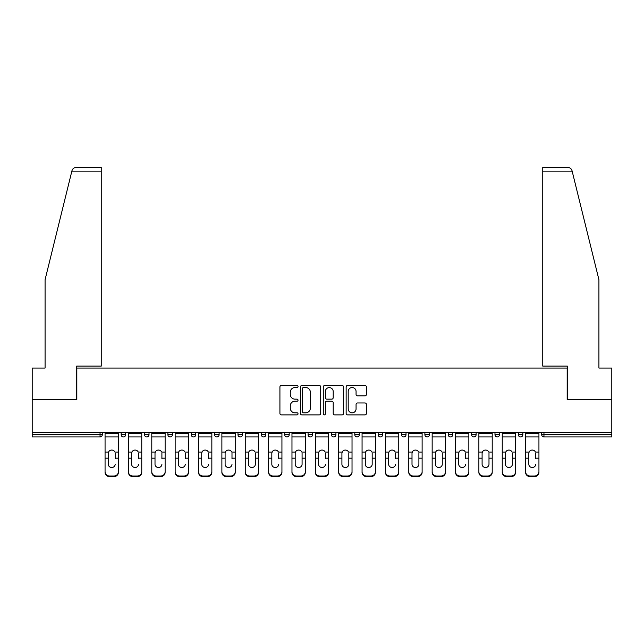 <?xml version="1.0" encoding="UTF-8"?>
<svg xmlns="http://www.w3.org/2000/svg" width="644" height="644" viewBox="0 0 644 644"><rect width="100%" height="100%" fill="white"/><g stroke="black" fill="none" stroke-linecap="round" stroke-linejoin="round"><path stroke-width="0.97" d="M298.035 386.505A1.03 1.03 0 0 0 297.013 385.474L281.388 385.474A1.473 1.473 0 0 0 279.923 386.947L279.923 413.408A1.473 1.473 0 0 0 281.388 414.881L297.013 414.881A1.03 1.03 0 0 0 298.035 413.851A1.03 1.03 0 0 0 297.013 412.82L294.984 412.82A4.701 4.701 0 0 1 290.283 408.119L290.283 405.913A4.701 4.701 0 0 1 294.984 401.204L297.013 401.204A1.03 1.03 0 0 0 298.035 400.182A1.03 1.03 0 0 0 297.013 399.151L294.984 399.151A4.701 4.701 0 0 1 290.283 394.442L290.283 392.236A4.701 4.701 0 0 1 294.984 387.535L297.013 387.535A1.03 1.03 0 0 0 298.035 386.505M364.963 395.843A1.473 1.473 0 0 0 366.436 394.37L366.436 386.947A1.473 1.473 0 0 0 364.963 385.474L347.615 385.474A1.473 1.473 0 0 0 346.142 386.947L346.142 413.408A1.473 1.473 0 0 0 347.615 414.881L364.963 414.881A1.473 1.473 0 0 0 366.436 413.408L366.436 404.44A1.473 1.473 0 0 0 364.963 402.975L357.541 402.975A1.473 1.473 0 0 0 356.068 404.44L356.068 408.892A3.936 3.936 0 0 1 352.139 412.82A3.936 3.936 0 0 1 348.203 408.892L348.203 391.472A3.936 3.936 0 0 1 352.139 387.535A3.936 3.936 0 0 1 356.068 391.472L356.068 394.37A1.473 1.473 0 0 0 357.541 395.843L364.963 395.843M71.677 171.859L71.943 170.781C72.627 168.656 74.076 167.52 76.306 167.368L101.245 167.368L101.245 171.859L71.677 171.859L45.08 279.689L45.08 368.054L32.2 368.054L32.2 399.505L76.829 399.505L76.829 368.054L567.171 368.054L567.171 399.505L611.8 399.505L611.8 432.301L32.2 432.301L32.2 434.7L100.045 434.7L100.045 432.301M101.245 171.859L101.245 366.106L76.684 366.106L76.684 399.505L32.2 399.505L32.2 432.301M320.712 386.947A1.473 1.473 0 0 0 319.247 385.474L301.899 385.474A1.473 1.473 0 0 0 300.426 386.947L300.426 413.408A1.473 1.473 0 0 0 301.899 414.881L319.247 414.881A1.473 1.473 0 0 0 320.712 413.408L320.712 386.947M324.753 385.474L342.101 385.474A1.473 1.473 0 0 1 343.574 386.947L343.574 413.408A1.473 1.473 0 0 1 342.101 414.881L334.679 414.881A1.473 1.473 0 0 1 333.206 413.408L333.206 402.677A1.473 1.473 0 0 0 331.741 401.204L326.814 401.204A1.473 1.473 0 0 0 325.341 402.677L325.341 413.851A1.03 1.03 0 0 1 324.318 414.881A1.03 1.03 0 0 1 323.288 413.851L323.288 386.947A1.473 1.473 0 0 1 324.753 385.474M100.045 436.946A2.246 2.246 0 0 0 102.291 434.7L100.045 434.7L100.045 436.946A2.246 2.246 0 0 0 102.291 434.7L102.291 432.301L102.291 434.7A2.246 2.246 0 0 1 100.045 436.946L32.2 436.946L32.2 434.7M611.8 432.301L611.8 436.946L543.955 436.946A2.246 2.246 0 0 1 541.709 434.7L541.709 432.301M121.161 432.301L121.161 434.7L121.161 432.301M123.407 436.946A2.246 2.246 0 0 1 121.161 434.7A2.246 2.246 0 0 0 123.407 436.946A2.246 2.246 0 0 0 125.652 434.7L125.652 432.301L125.652 434.7A2.246 2.246 0 0 1 123.407 436.946A2.246 2.246 0 0 1 121.161 434.7L125.652 434.7A2.246 2.246 0 0 1 123.407 436.946M144.522 432.301L144.522 434.7L144.522 432.301M149.022 432.301L149.022 434.7L149.022 432.301M167.891 434.7A2.246 2.246 0 0 0 170.137 436.946A2.246 2.246 0 0 0 172.383 434.7A2.246 2.246 0 0 1 170.137 436.946A2.246 2.246 0 0 0 172.383 434.7L172.383 432.301L172.383 434.7L167.891 434.7A2.246 2.246 0 0 0 170.137 436.946A2.246 2.246 0 0 1 167.891 434.7L167.891 432.301M191.252 434.7A2.246 2.246 0 0 0 193.498 436.946A2.246 2.246 0 0 0 195.744 434.7A2.246 2.246 0 0 1 193.498 436.946A2.246 2.246 0 0 0 195.744 434.7L195.744 432.301L195.744 434.7L191.252 434.7A2.246 2.246 0 0 0 193.498 436.946A2.246 2.246 0 0 1 191.252 434.7L191.252 432.301M214.613 434.7A2.246 2.246 0 0 0 216.867 436.946A2.246 2.246 0 0 0 219.113 434.7A2.246 2.246 0 0 1 216.867 436.946A2.246 2.246 0 0 0 219.113 434.7L219.113 432.301L219.113 434.7L214.613 434.7A2.246 2.246 0 0 0 216.867 436.946A2.246 2.246 0 0 1 214.613 434.7L214.613 432.301M237.982 434.7A2.246 2.246 0 0 0 240.228 436.946A2.246 2.246 0 0 0 242.474 434.7L242.474 432.301L242.474 434.7L237.982 434.7A2.246 2.246 0 0 0 240.228 436.946A2.246 2.246 0 0 1 237.982 434.7L237.982 432.301M261.343 432.301L261.343 434.7L261.343 432.301M265.835 432.301L265.835 434.7L265.835 432.301M284.704 432.301L284.704 434.7L284.704 432.301M289.204 432.301L289.204 434.7L289.204 432.301M308.074 432.301L308.074 434.7L308.074 432.301M312.565 432.301L312.565 434.7L312.565 432.301M331.435 432.301L331.435 434.7L331.435 432.301M335.927 432.301L335.927 434.7L335.927 432.301M359.296 432.301L359.296 434.7A2.246 2.246 0 0 1 357.042 436.946A2.246 2.246 0 0 1 354.796 434.7L354.796 432.301M378.165 432.301L378.165 434.7L378.165 432.301M382.657 432.301L382.657 434.7L382.657 432.301M401.526 432.301L401.526 434.7L401.526 432.301M406.018 432.301L406.018 434.7A2.246 2.246 0 0 1 403.772 436.946A2.246 2.246 0 0 1 401.526 434.7A2.246 2.246 0 0 0 403.772 436.946A2.246 2.246 0 0 1 401.526 434.7L406.018 434.7A2.246 2.246 0 0 1 403.772 436.946M429.387 432.301L429.387 434.7A2.246 2.246 0 0 1 427.133 436.946A2.246 2.246 0 0 1 424.887 434.7L424.887 432.301M452.748 432.301L452.748 434.7A2.246 2.246 0 0 1 450.502 436.946A2.246 2.246 0 0 1 448.256 434.7L448.256 432.301M476.109 432.301L476.109 434.7A2.246 2.246 0 0 1 473.863 436.946A2.246 2.246 0 0 1 471.617 434.7L471.617 432.301M499.478 432.301L499.478 434.7A2.246 2.246 0 0 1 497.224 436.946A2.246 2.246 0 0 1 494.978 434.7L494.978 432.301M522.839 432.301L522.839 434.7A2.246 2.246 0 0 1 520.594 436.946A2.246 2.246 0 0 1 518.348 434.7L518.348 432.301M146.776 436.946A2.246 2.246 0 0 1 144.522 434.7A2.246 2.246 0 0 0 146.776 436.946A2.246 2.246 0 0 0 149.022 434.7A2.246 2.246 0 0 1 146.776 436.946A2.246 2.246 0 0 1 144.522 434.7L149.022 434.7A2.246 2.246 0 0 1 146.776 436.946M263.589 436.946A2.246 2.246 0 0 1 261.343 434.7A2.246 2.246 0 0 0 263.589 436.946A2.246 2.246 0 0 0 265.835 434.7A2.246 2.246 0 0 1 263.589 436.946A2.246 2.246 0 0 1 261.343 434.7L265.835 434.7M286.958 436.946A2.246 2.246 0 0 1 284.704 434.7L289.204 434.7A2.246 2.246 0 0 1 286.958 436.946A2.246 2.246 0 0 0 289.204 434.7M310.319 436.946A2.246 2.246 0 0 1 308.074 434.7A2.246 2.246 0 0 0 310.319 436.946A2.246 2.246 0 0 0 312.565 434.7A2.246 2.246 0 0 1 310.319 436.946A2.246 2.246 0 0 1 308.074 434.7L312.565 434.7M333.681 436.946A2.246 2.246 0 0 1 331.435 434.7A2.246 2.246 0 0 0 333.681 436.946A2.246 2.246 0 0 0 335.927 434.7A2.246 2.246 0 0 1 333.681 436.946A2.246 2.246 0 0 1 331.435 434.7L335.927 434.7A2.246 2.246 0 0 1 333.681 436.946M380.411 436.946A2.246 2.246 0 0 1 378.165 434.7L382.657 434.7A2.246 2.246 0 0 1 380.411 436.946A2.246 2.246 0 0 0 382.657 434.7M303.517 387.535A1.03 1.03 0 0 0 302.487 388.565L302.487 411.79A1.03 1.03 0 0 0 303.517 412.82L305.642 412.82A4.701 4.701 0 0 0 310.352 408.119L310.352 392.236A4.701 4.701 0 0 0 305.642 387.535L303.517 387.535M333.206 391.544A3.936 3.936 0 0 0 329.277 387.608A3.936 3.936 0 0 0 325.341 391.544L325.341 397.678A1.473 1.473 0 0 0 326.814 399.151L331.741 399.151A1.473 1.473 0 0 0 333.206 397.678L333.206 391.544M115.171 453.384L115.171 458.174L118.391 458.174L118.391 432.301M105.061 458.81L105.061 472.382L105.061 452.064L108.554 452.064L108.281 453.384L108.554 452.064A3.445 3.3 0 0 1 114.898 452.064L118.391 452.064M115.171 458.81L115.171 458.174M111.726 467.504A3.445 3.26 180 0 0 115.171 464.244A3.445 3.26 180 0 1 111.726 467.504A3.445 3.26 180 0 1 108.281 464.244L108.281 453.384M118.391 471.754L118.391 472.382A4.492 4.25 180 0 1 113.899 476.632L113.899 476.005A4.492 4.25 0 0 0 118.391 471.754L118.391 458.174M105.061 471.754A4.492 4.25 0 0 0 109.552 476.005L109.552 476.632L113.899 476.632M109.552 476.632A4.492 4.25 180 0 1 105.061 472.382M109.552 476.005L113.899 476.005M105.061 452.064L105.061 432.301M101.245 167.368L83.269 167.368L101.245 167.368M71.943 170.781C72.361 169.573 72.361 169.573 71.943 170.781C72.361 169.573 72.361 169.573 71.943 170.781M572.323 171.859L572.057 170.781C571.639 169.573 571.639 169.573 572.057 170.781C571.639 169.573 571.639 169.573 572.057 170.781C571.373 168.656 569.924 167.52 567.694 167.368L542.755 167.368L542.755 366.106L567.316 366.106L567.316 399.505L611.8 399.505L611.8 368.054L598.92 368.054L598.92 279.689L572.323 171.859L542.755 171.859M138.532 453.384L138.532 458.174L141.752 458.174L141.752 432.301M128.422 458.81L128.422 472.382L128.422 452.064L131.923 452.064L131.642 453.384L131.923 452.064A3.445 3.3 0 0 1 138.259 452.064L141.752 452.064M138.532 458.81L138.532 458.174M135.087 467.504A3.445 3.26 180 0 0 138.532 464.244A3.445 3.26 180 0 1 135.087 467.504A3.445 3.26 180 0 1 131.642 464.244L131.642 453.384M161.902 453.384L161.902 458.174L165.122 458.174L165.122 432.301M151.791 458.81L151.791 472.382L151.791 452.064L155.285 452.064L155.011 453.384L155.285 452.064A3.445 3.3 0 0 1 161.628 452.064L165.122 452.064M165.122 472.382L165.122 471.754L165.122 472.382A4.492 4.25 180 0 1 160.622 476.632L160.622 476.005A4.492 4.25 0 0 0 165.122 471.754L165.122 458.174M161.902 458.81L161.902 458.174M158.456 467.504A3.445 3.26 180 0 0 161.902 464.244A3.445 3.26 180 0 1 158.456 467.504A3.445 3.26 180 0 1 155.011 464.244L155.011 453.384M185.263 453.384L185.263 458.174L188.483 458.174L188.483 432.301M175.152 458.81L175.152 472.382L175.152 452.064L178.646 452.064L178.372 453.384L178.646 452.064A3.445 3.3 0 0 1 184.989 452.064L188.483 452.064M188.483 472.382L188.483 471.754L188.483 472.382A4.492 4.25 180 0 1 183.991 476.632L183.991 476.005A4.492 4.25 0 0 0 188.483 471.754L188.483 458.174M185.263 458.81L185.263 458.174M181.817 467.504A3.445 3.26 180 0 0 185.263 464.244A3.445 3.26 180 0 1 181.817 467.504A3.445 3.26 180 0 1 178.372 464.244L178.372 453.384M208.624 453.384L208.624 458.174L211.844 458.174L211.844 432.301M198.513 458.81L198.513 472.382L198.513 452.064L202.015 452.064L201.733 453.384L202.015 452.064A3.445 3.3 0 0 1 208.35 452.064L211.844 452.064M208.624 458.81L208.624 458.174M205.178 467.504A3.445 3.26 180 0 0 208.624 464.244A3.445 3.26 180 0 1 205.178 467.504A3.445 3.26 180 0 1 201.733 464.244L201.733 453.384M231.993 453.384L231.993 458.174L235.213 458.174L235.213 432.301M221.882 458.81L221.882 472.382L221.882 452.064L225.376 452.064L225.102 453.384L225.376 452.064A3.445 3.3 0 0 1 231.711 452.064L235.213 452.064M235.213 472.382L235.213 471.754L235.213 472.382A4.492 4.25 180 0 1 230.713 476.632L230.713 476.005A4.492 4.25 0 0 0 235.213 471.754L235.213 458.174M231.993 458.81L231.993 458.174M228.548 467.504A3.445 3.26 180 0 0 231.993 464.244A3.445 3.26 180 0 1 228.548 467.504A3.445 3.26 180 0 1 225.102 464.244L225.102 453.384M141.752 471.754L141.752 472.382A4.492 4.25 180 0 1 137.261 476.632L137.261 476.005A4.492 4.25 0 0 0 141.752 471.754L141.752 458.174M128.422 471.754A4.492 4.25 0 0 0 132.922 476.005L132.922 476.632L137.261 476.632M132.922 476.632A4.492 4.25 180 0 1 128.422 472.382M132.922 476.005L137.261 476.005M128.422 452.064L128.422 432.301M151.791 471.754A4.492 4.25 0 0 0 156.283 476.005L156.283 476.632L160.622 476.632M156.283 476.632A4.492 4.25 180 0 1 151.791 472.382M156.283 476.005L160.622 476.005M151.791 452.064L151.791 432.301M175.152 471.754A4.492 4.25 0 0 0 179.644 476.005L179.644 476.632L183.991 476.632M179.644 476.632A4.492 4.25 180 0 1 175.152 472.382M179.644 476.005L183.991 476.005M175.152 452.064L175.152 432.301M211.844 471.754L211.844 472.382A4.492 4.25 180 0 1 207.352 476.632L207.352 476.005A4.492 4.25 0 0 0 211.844 471.754L211.844 458.174M198.513 471.754A4.492 4.25 0 0 0 203.013 476.005L203.013 476.632L207.352 476.632M203.013 476.632A4.492 4.25 180 0 1 198.513 472.382M203.013 476.005L207.352 476.005M198.513 452.064L198.513 432.301M221.882 471.754A4.492 4.25 0 0 0 226.374 476.005L226.374 476.632L230.713 476.632M226.374 476.632A4.492 4.25 180 0 1 221.882 472.382M226.374 476.005L230.713 476.005M221.882 452.064L221.882 432.301M255.354 453.384L255.354 458.174L258.574 458.174L258.574 432.301M245.243 458.81L245.243 472.382L245.243 452.064L248.737 452.064L248.463 453.384L248.737 452.064A3.445 3.3 0 0 1 255.08 452.064L258.574 452.064M258.574 458.81L258.574 472.382A4.492 4.25 180 0 1 254.082 476.632L254.082 476.005A4.492 4.25 0 0 0 258.574 471.754L258.574 458.174M255.354 464.244A3.445 3.26 180 0 1 251.909 467.504A3.445 3.26 180 0 1 248.463 464.244A3.445 3.26 180 0 0 251.909 467.504A3.445 3.26 180 0 0 255.354 464.244L255.354 458.174M248.463 464.244L248.463 453.384M245.243 471.754A4.492 4.25 0 0 0 249.735 476.005L249.735 476.632L254.082 476.632M249.735 476.632A4.492 4.25 180 0 1 245.243 472.382M249.735 476.005L254.082 476.005M245.243 452.064L245.243 432.301M258.574 471.754L258.574 472.382M278.715 453.384L278.715 458.174L281.935 458.174L281.935 432.301M268.604 458.81L268.604 472.382L268.604 452.064L272.106 452.064L271.824 453.384L272.106 452.064A3.445 3.3 0 0 1 278.441 452.064L281.935 452.064M281.935 472.382L281.935 471.754L281.935 472.382A4.492 4.25 180 0 1 277.443 476.632L277.443 476.005A4.492 4.25 0 0 0 281.935 471.754L281.935 458.174M278.715 458.81L278.715 458.174M275.27 467.504A3.445 3.26 180 0 0 278.715 464.244A3.445 3.26 180 0 1 275.27 467.504A3.445 3.26 180 0 1 271.824 464.244L271.824 453.384M268.604 471.754A4.492 4.25 0 0 0 273.104 476.005L273.104 476.632L277.443 476.632M273.104 476.632A4.492 4.25 180 0 1 268.604 472.382M273.104 476.005L277.443 476.005M268.604 452.064L268.604 432.301M302.084 453.384L302.084 458.174L305.304 458.174L305.304 432.301M291.974 458.81L291.974 472.382L291.974 452.064L295.467 452.064L295.194 453.384L295.467 452.064A3.445 3.3 0 0 1 301.803 452.064L305.304 452.064M305.304 458.81L305.304 472.382A4.492 4.25 180 0 1 300.804 476.632L300.804 476.005A4.492 4.25 0 0 0 305.304 471.754L305.304 458.174M302.084 464.244A3.445 3.26 180 0 1 298.639 467.504A3.445 3.26 180 0 1 295.194 464.244A3.445 3.26 180 0 0 298.639 467.504A3.445 3.26 180 0 0 302.084 464.244L302.084 458.174M295.194 464.244L295.194 453.384M291.974 471.754A4.492 4.25 0 0 0 296.465 476.005L296.465 476.632L300.804 476.632M296.465 476.632A4.492 4.25 180 0 1 291.974 472.382M296.465 476.005L300.804 476.005M291.974 452.064L291.974 432.301M305.304 471.754L305.304 472.382M325.445 453.384L325.445 458.174L328.665 458.174L328.665 432.301M315.335 458.81L315.335 472.382L315.335 452.064L318.828 452.064L318.555 453.384L318.828 452.064A3.445 3.3 0 0 1 325.172 452.064L328.665 452.064M325.445 458.81L325.445 458.174M322 467.504A3.445 3.26 180 0 0 325.445 464.244A3.445 3.26 180 0 1 322 467.504A3.445 3.26 180 0 1 318.555 464.244L318.555 453.384M328.665 471.754L328.665 472.382A4.492 4.25 180 0 1 324.173 476.632L324.173 476.005A4.492 4.25 0 0 0 328.665 471.754L328.665 458.174M315.335 471.754A4.492 4.25 0 0 0 319.827 476.005L319.827 476.632L324.173 476.632M319.827 476.632A4.492 4.25 180 0 1 315.335 472.382M319.827 476.005L324.173 476.005M315.335 452.064L315.335 432.301M348.807 453.384L348.807 458.174L352.027 458.174L352.027 432.301M338.696 458.81L338.696 472.382L338.696 452.064L342.197 452.064L341.916 453.384L342.197 452.064A3.445 3.3 0 0 1 348.533 452.064L352.027 452.064M352.027 458.81L352.027 472.382A4.492 4.25 180 0 1 347.535 476.632L347.535 476.005A4.492 4.25 0 0 0 352.027 471.754L352.027 458.174M348.807 464.244A3.445 3.26 180 0 1 345.361 467.504A3.445 3.26 180 0 1 341.916 464.244A3.445 3.26 180 0 0 345.361 467.504A3.445 3.26 180 0 0 348.807 464.244L348.807 458.174M341.916 464.244L341.916 453.384M338.696 471.754A4.492 4.25 0 0 0 343.196 476.005L343.196 476.632L347.535 476.632M343.196 476.632A4.492 4.25 180 0 1 338.696 472.382M343.196 476.005L347.535 476.005M338.696 452.064L338.696 432.301M352.027 471.754L352.027 472.382M372.176 453.384L372.176 458.174L375.396 458.174L375.396 432.301M362.065 458.81L362.065 472.382L362.065 452.064L365.559 452.064L365.285 453.384L365.559 452.064A3.445 3.3 0 0 1 371.894 452.064L375.396 452.064M375.396 458.81L375.396 472.382A4.492 4.25 180 0 1 370.896 476.632L370.896 476.005A4.492 4.25 0 0 0 375.396 471.754L375.396 458.174M372.176 464.244A3.445 3.26 180 0 1 368.73 467.504A3.445 3.26 180 0 1 365.285 464.244A3.445 3.26 180 0 0 368.73 467.504A3.445 3.26 180 0 0 372.176 464.244L372.176 458.174M365.285 464.244L365.285 453.384M362.065 471.754A4.492 4.25 0 0 0 366.557 476.005L366.557 476.632L370.896 476.632M366.557 476.632A4.492 4.25 180 0 1 362.065 472.382M366.557 476.005L370.896 476.005M362.065 452.064L362.065 432.301M375.396 471.754L375.396 472.382M395.537 453.384L395.537 458.174L398.757 458.174L398.757 432.301M385.426 458.81L385.426 472.382L385.426 452.064L388.92 452.064L388.646 453.384L388.92 452.064A3.445 3.3 0 0 1 395.263 452.064L398.757 452.064M398.757 472.382L398.757 471.754L398.757 472.382A4.492 4.25 180 0 1 394.265 476.632L394.265 476.005A4.492 4.25 0 0 0 398.757 471.754L398.757 458.174M395.537 458.81L395.537 458.174M392.091 467.504A3.445 3.26 180 0 0 395.537 464.244A3.445 3.26 180 0 1 392.091 467.504A3.445 3.26 180 0 1 388.646 464.244L388.646 453.384M385.426 471.754A4.492 4.25 0 0 0 389.918 476.005L389.918 476.632L394.265 476.632M389.918 476.632A4.492 4.25 180 0 1 385.426 472.382M389.918 476.005L394.265 476.005M385.426 452.064L385.426 432.301M418.898 453.384L418.898 458.174L422.118 458.174L422.118 432.301M408.787 458.81L408.787 472.382L408.787 452.064L412.289 452.064L412.007 453.384L412.289 452.064A3.445 3.3 0 0 1 418.624 452.064L422.118 452.064M422.118 458.81L422.118 472.382A4.492 4.25 180 0 1 417.626 476.632L417.626 476.005A4.492 4.25 0 0 0 422.118 471.754L422.118 458.174M418.898 464.244A3.445 3.26 180 0 1 415.452 467.504A3.445 3.26 180 0 1 412.007 464.244A3.445 3.26 180 0 0 415.452 467.504A3.445 3.26 180 0 0 418.898 464.244L418.898 458.174M412.007 464.244L412.007 453.384M408.787 471.754A4.492 4.25 0 0 0 413.287 476.005L413.287 476.632L417.626 476.632M413.287 476.632A4.492 4.25 180 0 1 408.787 472.382M413.287 476.005L417.626 476.005M408.787 452.064L408.787 432.301M422.118 471.754L422.118 472.382M442.267 453.384L442.267 458.174L445.487 458.174L445.487 432.301M432.156 458.81L432.156 472.382L432.156 452.064L435.65 452.064L435.376 453.384L435.65 452.064A3.445 3.3 0 0 1 441.985 452.064L445.487 452.064M445.487 458.81L445.487 472.382A4.492 4.25 180 0 1 440.987 476.632L440.987 476.005A4.492 4.25 0 0 0 445.487 471.754L445.487 458.174M442.267 464.244A3.445 3.26 180 0 1 438.822 467.504A3.445 3.26 180 0 1 435.376 464.244A3.445 3.26 180 0 0 438.822 467.504A3.445 3.26 180 0 0 442.267 464.244L442.267 458.174M435.376 464.244L435.376 453.384M432.156 471.754A4.492 4.25 0 0 0 436.648 476.005L436.648 476.632L440.987 476.632M436.648 476.632A4.492 4.25 180 0 1 432.156 472.382M436.648 476.005L440.987 476.005M432.156 452.064L432.156 432.301M445.487 471.754L445.487 472.382M465.628 453.384L465.628 458.174L468.848 458.174L468.848 432.301M455.517 458.81L455.517 472.382L455.517 452.064L459.011 452.064L458.737 453.384L459.011 452.064A3.445 3.3 0 0 1 465.354 452.064L468.848 452.064M468.848 472.382L468.848 471.754L468.848 472.382A4.492 4.25 180 0 1 464.356 476.632L464.356 476.005A4.492 4.25 0 0 0 468.848 471.754L468.848 458.174M465.628 458.81L465.628 458.174M462.183 467.504A3.445 3.26 180 0 0 465.628 464.244A3.445 3.26 180 0 1 462.183 467.504A3.445 3.26 180 0 1 458.737 464.244L458.737 453.384M455.517 471.754A4.492 4.25 0 0 0 460.009 476.005L460.009 476.632L464.356 476.632M460.009 476.632A4.492 4.25 180 0 1 455.517 472.382M460.009 476.005L464.356 476.005M455.517 452.064L455.517 432.301M488.989 453.384L488.989 458.174L492.209 458.174L492.209 432.301M478.878 458.81L478.878 472.382L478.878 452.064L482.372 452.064L482.098 453.384L482.372 452.064A3.445 3.3 0 0 1 488.716 452.064L492.209 452.064M492.209 458.81L492.209 472.382A4.492 4.25 180 0 1 487.717 476.632L487.717 476.005A4.492 4.25 0 0 0 492.209 471.754L492.209 458.174M488.989 464.244A3.445 3.26 180 0 1 485.544 467.504A3.445 3.26 180 0 1 482.098 464.244A3.445 3.26 180 0 0 485.544 467.504A3.445 3.26 180 0 0 488.989 464.244L488.989 458.174M482.098 464.244L482.098 453.384M478.878 471.754A4.492 4.25 0 0 0 483.378 476.005L483.378 476.632L487.717 476.632M483.378 476.632A4.492 4.25 180 0 1 478.878 472.382M483.378 476.005L487.717 476.005M478.878 452.064L478.878 432.301M492.209 471.754L492.209 472.382M512.358 453.384L512.358 458.174L515.578 458.174L515.578 432.301M502.248 458.81L502.248 472.382L502.248 452.064L505.741 452.064L505.468 453.384L505.741 452.064A3.445 3.3 0 0 1 512.077 452.064L515.578 452.064M515.578 458.81L515.578 472.382A4.492 4.25 180 0 1 511.078 476.632L511.078 476.005A4.492 4.25 0 0 0 515.578 471.754L515.578 458.174M512.358 464.244A3.445 3.26 180 0 1 508.913 467.504A3.445 3.26 180 0 1 505.468 464.244A3.445 3.26 180 0 0 508.913 467.504A3.445 3.26 180 0 0 512.358 464.244L512.358 458.174M505.468 464.244L505.468 453.384M502.248 471.754A4.492 4.25 0 0 0 506.739 476.005L506.739 476.632L511.078 476.632M506.739 476.632A4.492 4.25 180 0 1 502.248 472.382M506.739 476.005L511.078 476.005M502.248 452.064L502.248 432.301M515.578 471.754L515.578 472.382M535.719 453.384L535.719 458.174L538.939 458.174L538.939 432.301M525.609 458.81L525.609 472.382L525.609 452.064L529.102 452.064L528.829 453.384L529.102 452.064A3.445 3.3 0 0 1 535.446 452.064L538.939 452.064M538.939 472.382L538.939 471.754L538.939 472.382A4.492 4.25 180 0 1 534.448 476.632L534.448 476.005A4.492 4.25 0 0 0 538.939 471.754L538.939 458.174M535.719 458.81L535.719 458.174M532.274 467.504A3.445 3.26 180 0 0 535.719 464.244A3.445 3.26 180 0 1 532.274 467.504A3.445 3.26 180 0 1 528.829 464.244L528.829 453.384M525.609 471.754A4.492 4.25 0 0 0 530.101 476.005L530.101 476.632L534.448 476.632M530.101 476.632A4.492 4.25 180 0 1 525.609 472.382M530.101 476.005L534.448 476.005M525.609 452.064L525.609 432.301M543.955 432.301L543.955 434.7L611.8 434.7M541.709 434.7L543.955 434.7L543.955 436.946M240.228 436.946A2.246 2.246 0 0 0 242.474 434.7M357.042 436.946A2.246 2.246 0 0 0 359.296 434.7L354.796 434.7M427.133 436.946A2.246 2.246 0 0 0 429.387 434.7L424.887 434.7M450.502 436.946A2.246 2.246 0 0 0 452.748 434.7L448.256 434.7M473.863 436.946A2.246 2.246 0 0 0 476.109 434.7L471.617 434.7M497.224 436.946A2.246 2.246 0 0 0 499.478 434.7L494.978 434.7M520.594 436.946A2.246 2.246 0 0 0 522.839 434.7L518.348 434.7M105.061 458.174L108.281 458.174M105.061 436.946L118.391 436.946M105.061 433.541L118.391 433.541M128.422 458.174L131.642 458.174M128.422 436.946L141.752 436.946M128.422 433.541L141.752 433.541M151.791 458.174L155.011 458.174M151.791 436.946L165.122 436.946M151.791 433.541L165.122 433.541M175.152 458.174L178.372 458.174M175.152 436.946L188.483 436.946M175.152 433.541L188.483 433.541M198.513 458.174L201.733 458.174M198.513 436.946L211.844 436.946M198.513 433.541L211.844 433.541M221.882 458.174L225.102 458.174M221.882 436.946L235.213 436.946M221.882 433.541L235.213 433.541M245.243 458.174L248.463 458.174M245.243 436.946L258.574 436.946M245.243 433.541L258.574 433.541M268.604 458.174L271.824 458.174M268.604 436.946L281.935 436.946M268.604 433.541L281.935 433.541M291.974 458.174L295.194 458.174M291.974 436.946L305.304 436.946M291.974 433.541L305.304 433.541M315.335 458.174L318.555 458.174M315.335 436.946L328.665 436.946M315.335 433.541L328.665 433.541M338.696 458.174L341.916 458.174M338.696 436.946L352.027 436.946M338.696 433.541L352.027 433.541M362.065 458.174L365.285 458.174M362.065 436.946L375.396 436.946M362.065 433.541L375.396 433.541M385.426 458.174L388.646 458.174M385.426 436.946L398.757 436.946M385.426 433.541L398.757 433.541M408.787 458.174L412.007 458.174M408.787 436.946L422.118 436.946M408.787 433.541L422.118 433.541M432.156 458.174L435.376 458.174M432.156 436.946L445.487 436.946M432.156 433.541L445.487 433.541M455.517 458.174L458.737 458.174M455.517 436.946L468.848 436.946M455.517 433.541L468.848 433.541M478.878 458.174L482.098 458.174M478.878 436.946L492.209 436.946M478.878 433.541L492.209 433.541M502.248 458.174L505.468 458.174M502.248 436.946L515.578 436.946M502.248 433.541L515.578 433.541M525.609 458.174L528.829 458.174M525.609 436.946L538.939 436.946M525.609 433.541L538.939 433.541"/></g></svg>
